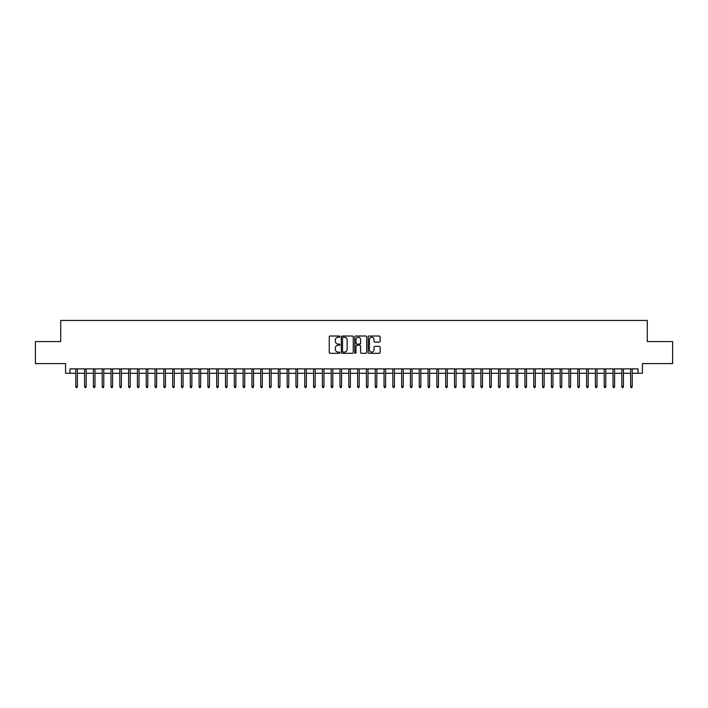 <?xml version="1.0" encoding="UTF-8"?>
<svg xmlns="http://www.w3.org/2000/svg" width="708" height="708" viewBox="0 0 708 708"><rect width="100%" height="100%" fill="white"/><g stroke="black" fill="none" stroke-linecap="round" stroke-linejoin="round"><path stroke-width="1.06" d="M339.911 336.627A0.602 0.602 0 0 0 339.3 336.017L330.123 336.017A0.867 0.867 0 0 0 329.255 336.884L329.255 352.442A0.867 0.867 0 0 0 330.123 353.31L339.3 353.31A0.602 0.602 0 0 0 339.911 352.708A0.602 0.602 0 0 0 339.3 352.097L338.114 352.097A2.77 2.77 0 0 1 335.353 349.336L335.353 348.035A2.77 2.77 0 0 1 338.114 345.274L339.3 345.274A0.602 0.602 0 0 0 339.911 344.663A0.602 0.602 0 0 0 339.3 344.061L338.114 344.061A2.77 2.77 0 0 1 335.353 341.291L335.353 339.999A2.77 2.77 0 0 1 338.114 337.229L339.3 337.229A0.602 0.602 0 0 0 339.911 336.627M379.267 342.114A0.867 0.867 0 0 0 380.125 341.247L380.125 336.884A0.867 0.867 0 0 0 379.267 336.017L369.063 336.017A0.867 0.867 0 0 0 368.195 336.884L368.195 352.442A0.867 0.867 0 0 0 369.063 353.31L379.267 353.31A0.867 0.867 0 0 0 380.125 352.442L380.125 347.168A0.867 0.867 0 0 0 379.267 346.309L374.895 346.309A0.867 0.867 0 0 0 374.036 347.168L374.036 349.787A2.31 2.31 0 0 1 371.718 352.097A2.31 2.31 0 0 1 369.408 349.787L369.408 339.539A2.31 2.31 0 0 1 371.718 337.229A2.31 2.31 0 0 1 374.036 339.539L374.036 341.247A0.867 0.867 0 0 0 374.895 342.114L379.267 342.114M69.968 373.284L69.968 368.886L638.032 368.886L638.032 373.284L642.439 373.284L642.439 363.602L672.6 363.602L672.6 341.583L647.28 341.583L647.28 320.441L60.72 320.441L60.72 341.583L35.4 341.583L35.4 363.602L65.561 363.602L65.561 373.284L75.783 373.284M353.248 336.884A0.867 0.867 0 0 0 352.38 336.017L342.176 336.017A0.867 0.867 0 0 0 341.318 336.884L341.318 352.442A0.867 0.867 0 0 0 342.176 353.31L352.38 353.31A0.867 0.867 0 0 0 353.248 352.442L353.248 336.884M355.62 336.017L365.824 336.017A0.867 0.867 0 0 1 366.682 336.884L366.682 352.442A0.867 0.867 0 0 1 365.824 353.31L361.461 353.31A0.867 0.867 0 0 1 360.593 352.442L360.593 346.132A0.867 0.867 0 0 0 359.726 345.274L356.832 345.274A0.867 0.867 0 0 0 355.965 346.132L355.965 352.708A0.602 0.602 0 0 1 355.363 353.31A0.602 0.602 0 0 1 354.752 352.708L354.752 336.884A0.867 0.867 0 0 1 355.62 336.017M77.367 373.284L84.588 373.284M86.172 373.284L93.394 373.284M94.978 373.284L102.2 373.284M103.784 373.284L111.006 373.284M112.599 373.284L119.82 373.284M121.404 373.284L128.626 373.284M130.21 373.284L137.432 373.284M139.016 373.284L146.237 373.284M147.822 373.284L155.043 373.284M156.627 373.284L163.849 373.284M165.442 373.284L172.663 373.284M174.248 373.284L181.469 373.284M183.053 373.284L190.275 373.284M191.859 373.284L199.081 373.284M200.665 373.284L207.887 373.284M209.471 373.284L216.692 373.284M218.285 373.284L225.507 373.284M227.091 373.284L234.313 373.284M235.897 373.284L243.118 373.284M244.703 373.284L251.924 373.284M253.508 373.284L260.73 373.284M262.314 373.284L269.536 373.284M271.129 373.284L278.35 373.284M279.934 373.284L287.156 373.284M288.74 373.284L295.962 373.284M297.546 373.284L304.767 373.284M306.352 373.284L313.573 373.284M315.157 373.284L322.379 373.284M323.963 373.284L331.194 373.284M332.778 373.284L339.999 373.284M341.583 373.284L348.805 373.284M350.389 373.284L357.611 373.284M359.195 373.284L366.417 373.284M368.001 373.284L375.222 373.284M376.806 373.284L384.037 373.284M385.621 373.284L392.843 373.284M394.427 373.284L401.648 373.284M403.233 373.284L410.454 373.284M412.038 373.284L419.26 373.284M420.844 373.284L428.066 373.284M429.65 373.284L436.871 373.284M438.464 373.284L445.686 373.284M447.27 373.284L454.492 373.284M456.076 373.284L463.298 373.284M464.882 373.284L472.103 373.284M473.687 373.284L480.909 373.284M482.493 373.284L489.715 373.284M491.308 373.284L498.529 373.284M500.114 373.284L507.335 373.284M508.919 373.284L516.141 373.284M517.725 373.284L524.947 373.284M526.531 373.284L533.752 373.284M535.337 373.284L542.558 373.284M544.151 373.284L551.373 373.284M552.957 373.284L560.178 373.284M561.763 373.284L568.984 373.284M570.568 373.284L577.79 373.284M579.374 373.284L586.596 373.284M588.18 373.284L595.401 373.284M596.994 373.284L604.216 373.284M605.8 373.284L613.022 373.284M614.606 373.284L621.828 373.284M623.412 373.284L630.633 373.284M632.217 373.284L638.032 373.284M343.132 337.229A0.602 0.602 0 0 0 342.522 337.831L342.522 351.495A0.602 0.602 0 0 0 343.132 352.097L344.38 352.097A2.77 2.77 0 0 0 347.15 349.336L347.15 339.999A2.77 2.77 0 0 0 344.38 337.229L343.132 337.229M360.593 339.583A2.31 2.31 0 0 0 358.283 337.274A2.31 2.31 0 0 0 355.965 339.583L355.965 343.194A0.867 0.867 0 0 0 356.832 344.061L359.726 344.061A0.867 0.867 0 0 0 360.593 343.194L360.593 339.583M75.783 386.409L76.137 387.559L77.013 387.559L77.367 386.409L75.783 386.409L75.783 368.886M77.367 386.409L77.367 368.886M84.588 386.409L84.942 387.559L85.818 387.559L86.172 386.409L84.588 386.409L84.588 368.886M86.172 386.409L86.172 368.886M93.394 386.409L93.748 387.559L94.624 387.559L94.978 386.409L93.394 386.409L93.394 368.886M94.978 386.409L94.978 368.886M102.2 386.409L102.554 387.559L103.439 387.559L103.784 386.409L102.2 386.409L102.2 368.886M103.784 386.409L103.784 368.886M111.006 386.409L111.36 387.559L112.245 387.559L112.599 386.409L111.006 386.409L111.006 368.886M112.599 386.409L112.599 368.886M119.82 386.409L120.165 387.559L121.05 387.559L121.404 386.409L119.82 386.409L119.82 368.886M121.404 386.409L121.404 368.886M128.626 386.409L128.98 387.559L129.856 387.559L130.21 386.409L128.626 386.409L128.626 368.886M130.21 386.409L130.21 368.886M137.432 386.409L137.786 387.559L138.662 387.559L139.016 386.409L137.432 386.409L137.432 368.886M139.016 386.409L139.016 368.886M146.237 386.409L146.591 387.559L147.468 387.559L147.822 386.409L146.237 386.409L146.237 368.886M147.822 386.409L147.822 368.886M155.043 386.409L155.397 387.559L156.282 387.559L156.627 386.409L155.043 386.409L155.043 368.886M156.627 386.409L156.627 368.886M163.849 386.409L164.203 387.559L165.088 387.559L165.442 386.409L163.849 386.409L163.849 368.886M165.442 386.409L165.442 368.886M172.663 386.409L173.009 387.559L173.894 387.559L174.248 386.409L172.663 386.409L172.663 368.886M174.248 386.409L174.248 368.886M181.469 386.409L181.823 387.559L182.699 387.559L183.053 386.409L181.469 386.409L181.469 368.886M183.053 386.409L183.053 368.886M190.275 386.409L190.629 387.559L191.505 387.559L191.859 386.409L190.275 386.409L190.275 368.886M191.859 386.409L191.859 368.886M199.081 386.409L199.435 387.559L200.311 387.559L200.665 386.409L199.081 386.409L199.081 368.886M200.665 386.409L200.665 368.886M207.887 386.409L208.241 387.559L209.126 387.559L209.471 386.409L207.887 386.409L207.887 368.886M209.471 386.409L209.471 368.886M216.692 386.409L217.046 387.559L217.931 387.559L218.285 386.409L216.692 386.409L216.692 368.886M218.285 386.409L218.285 368.886M225.507 386.409L225.852 387.559L226.737 387.559L227.091 386.409L225.507 386.409L225.507 368.886M227.091 386.409L227.091 368.886M234.313 386.409L234.667 387.559L235.543 387.559L235.897 386.409L234.313 386.409L234.313 368.886M235.897 386.409L235.897 368.886M243.118 386.409L243.472 387.559L244.349 387.559L244.703 386.409L243.118 386.409L243.118 368.886M244.703 386.409L244.703 368.886M251.924 386.409L252.278 387.559L253.154 387.559L253.508 386.409L251.924 386.409L251.924 368.886M253.508 386.409L253.508 368.886M260.73 386.409L261.084 387.559L261.969 387.559L262.314 386.409L260.73 386.409L260.73 368.886M262.314 386.409L262.314 368.886M269.536 386.409L269.89 387.559L270.775 387.559L271.129 386.409L269.536 386.409L269.536 368.886M271.129 386.409L271.129 368.886M278.35 386.409L278.695 387.559L279.58 387.559L279.934 386.409L278.35 386.409L278.35 368.886M279.934 386.409L279.934 368.886M287.156 386.409L287.51 387.559L288.386 387.559L288.74 386.409L287.156 386.409L287.156 368.886M288.74 386.409L288.74 368.886M295.962 386.409L296.316 387.559L297.192 387.559L297.546 386.409L295.962 386.409L295.962 368.886M297.546 386.409L297.546 368.886M304.767 386.409L305.121 387.559L305.998 387.559L306.352 386.409L304.767 386.409L304.767 368.886M306.352 386.409L306.352 368.886M313.573 386.409L313.927 387.559L314.812 387.559L315.157 386.409L313.573 386.409L313.573 368.886M315.157 386.409L315.157 368.886M322.379 386.409L322.733 387.559L323.618 387.559L323.963 386.409L322.379 386.409L322.379 368.886M323.963 386.409L323.963 368.886M331.194 386.409L331.539 387.559L332.424 387.559L332.778 386.409L331.194 386.409L331.194 368.886M332.778 386.409L332.778 368.886M339.999 386.409L340.344 387.559L341.229 387.559L341.583 386.409L339.999 386.409L339.999 368.886M341.583 386.409L341.583 368.886M348.805 386.409L349.159 387.559L350.035 387.559L350.389 386.409L348.805 386.409L348.805 368.886M350.389 386.409L350.389 368.886M357.611 386.409L357.965 387.559L358.841 387.559L359.195 386.409L357.611 386.409L357.611 368.886M359.195 386.409L359.195 368.886M366.417 386.409L366.771 387.559L367.656 387.559L368.001 386.409L366.417 386.409L366.417 368.886M368.001 386.409L368.001 368.886M375.222 386.409L375.576 387.559L376.461 387.559L376.806 386.409L375.222 386.409L375.222 368.886M376.806 386.409L376.806 368.886M384.037 386.409L384.382 387.559L385.267 387.559L385.621 386.409L384.037 386.409L384.037 368.886M385.621 386.409L385.621 368.886M392.843 386.409L393.188 387.559L394.073 387.559L394.427 386.409L392.843 386.409L392.843 368.886M394.427 386.409L394.427 368.886M401.648 386.409L402.002 387.559L402.879 387.559L403.233 386.409L401.648 386.409L401.648 368.886M403.233 386.409L403.233 368.886M410.454 386.409L410.808 387.559L411.684 387.559L412.038 386.409L410.454 386.409L410.454 368.886M412.038 386.409L412.038 368.886M419.26 386.409L419.614 387.559L420.49 387.559L420.844 386.409L419.26 386.409L419.26 368.886M420.844 386.409L420.844 368.886M428.066 386.409L428.42 387.559L429.305 387.559L429.65 386.409L428.066 386.409L428.066 368.886M429.65 386.409L429.65 368.886M436.871 386.409L437.225 387.559L438.11 387.559L438.464 386.409L436.871 386.409L436.871 368.886M438.464 386.409L438.464 368.886M445.686 386.409L446.031 387.559L446.916 387.559L447.27 386.409L445.686 386.409L445.686 368.886M447.27 386.409L447.27 368.886M454.492 386.409L454.846 387.559L455.722 387.559L456.076 386.409L454.492 386.409L454.492 368.886M456.076 386.409L456.076 368.886M463.298 386.409L463.651 387.559L464.528 387.559L464.882 386.409L463.298 386.409L463.298 368.886M464.882 386.409L464.882 368.886M472.103 386.409L472.457 387.559L473.333 387.559L473.687 386.409L472.103 386.409L472.103 368.886M473.687 386.409L473.687 368.886M480.909 386.409L481.263 387.559L482.148 387.559L482.493 386.409L480.909 386.409L480.909 368.886M482.493 386.409L482.493 368.886M489.715 386.409L490.069 387.559L490.954 387.559L491.308 386.409L489.715 386.409L489.715 368.886M491.308 386.409L491.308 368.886M498.529 386.409L498.875 387.559L499.76 387.559L500.114 386.409L498.529 386.409L498.529 368.886M500.114 386.409L500.114 368.886M507.335 386.409L507.689 387.559L508.565 387.559L508.919 386.409L507.335 386.409L507.335 368.886M508.919 386.409L508.919 368.886M516.141 386.409L516.495 387.559L517.371 387.559L517.725 386.409L516.141 386.409L516.141 368.886M517.725 386.409L517.725 368.886M524.947 386.409L525.301 387.559L526.177 387.559L526.531 386.409L524.947 386.409L524.947 368.886M526.531 386.409L526.531 368.886M533.752 386.409L534.106 387.559L534.991 387.559L535.337 386.409L533.752 386.409L533.752 368.886M535.337 386.409L535.337 368.886M542.558 386.409L542.912 387.559L543.797 387.559L544.151 386.409L542.558 386.409L542.558 368.886M544.151 386.409L544.151 368.886M551.373 386.409L551.718 387.559L552.603 387.559L552.957 386.409L551.373 386.409L551.373 368.886M552.957 386.409L552.957 368.886M560.178 386.409L560.532 387.559L561.409 387.559L561.763 386.409L560.178 386.409L560.178 368.886M561.763 386.409L561.763 368.886M568.984 386.409L569.338 387.559L570.214 387.559L570.568 386.409L568.984 386.409L568.984 368.886M570.568 386.409L570.568 368.886M577.79 386.409L578.144 387.559L579.02 387.559L579.374 386.409L577.79 386.409L577.79 368.886M579.374 386.409L579.374 368.886M586.596 386.409L586.95 387.559L587.835 387.559L588.18 386.409L586.596 386.409L586.596 368.886M588.18 386.409L588.18 368.886M595.401 386.409L595.755 387.559L596.64 387.559L596.994 386.409L595.401 386.409L595.401 368.886M596.994 386.409L596.994 368.886M604.216 386.409L604.561 387.559L605.446 387.559L605.8 386.409L604.216 386.409L604.216 368.886M605.8 386.409L605.8 368.886M613.022 386.409L613.376 387.559L614.252 387.559L614.606 386.409L613.022 386.409L613.022 368.886M614.606 386.409L614.606 368.886M621.828 386.409L622.182 387.559L623.058 387.559L623.412 386.409L621.828 386.409L621.828 368.886M623.412 386.409L623.412 368.886M630.633 386.409L630.987 387.559L631.863 387.559L632.217 386.409L630.633 386.409L630.633 368.886M632.217 386.409L632.217 368.886"/></g></svg>
